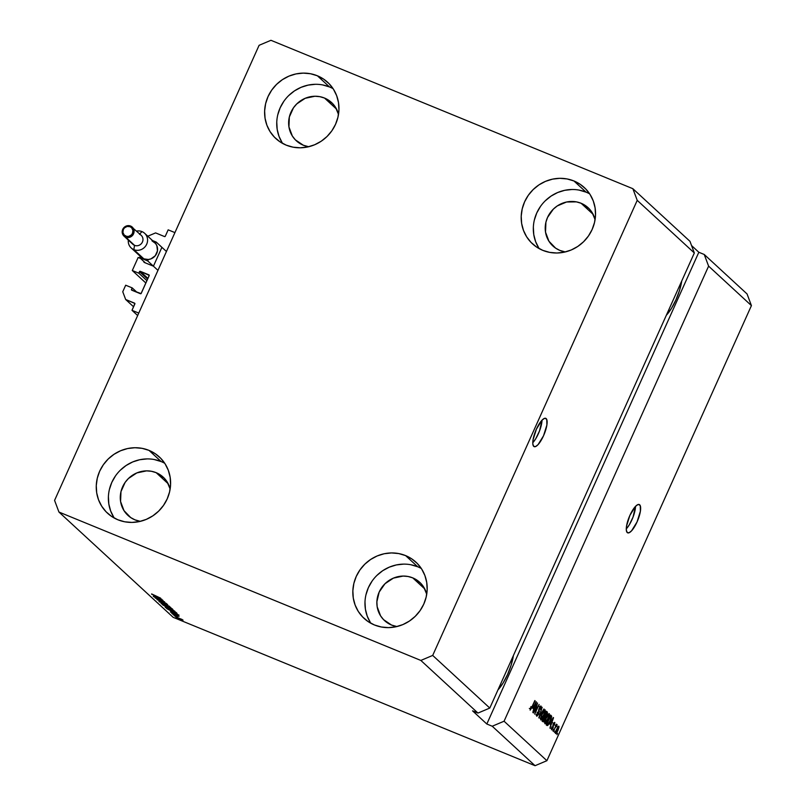 <?xml version="1.0" encoding="UTF-8"?>
<svg xmlns="http://www.w3.org/2000/svg" width="806" height="806" viewBox="0 0 806 806"><rect width="100%" height="100%" fill="white"/><g stroke="black" fill="none" stroke-linecap="round" stroke-linejoin="round"><path stroke-width="1.21" d="M168.162 229.841L174.922 232.612L138.753 313.081L132.003 310.32L134.884 303.479L125.665 299.5L122.754 291.742L125.686 285.213L132.174 287.873L131.489 289.404L132.768 290.583L131.489 289.404L131.771 290.18L141.07 293.585L149.241 275.4L140.254 271.31L147.941 278.392L140.254 271.31L138.783 273.163L132.295 270.514L145.866 283.017L132.295 270.514L138.158 257.467L140.506 258.434L138.158 257.467L132.295 270.514L138.783 273.163L146.924 280.669L138.783 273.163L139.468 271.642A0.615 0.584 132.7 0 1 140.254 271.31L148.898 274.846A0.615 0.584 132.7 0 1 149.191 275.632L141.211 293.384A0.615 0.584 132.7 0 1 140.415 293.716L131.771 290.18A0.615 0.584 132.7 0 1 131.489 289.404L132.174 287.873L136.99 292.316L132.174 287.873L125.686 285.213L122.754 291.742L125.665 299.5L133.584 306.794L125.665 299.5L134.582 303.157A0.615 0.584 132.7 0 1 134.864 303.933L132.003 310.32L137.655 315.529L132.003 310.32L138.753 313.081L174.922 232.612L168.162 229.841L165.301 236.229A0.615 0.584 132.7 0 1 164.505 236.561L165.301 236.229L168.162 229.841M155.598 232.904L164.505 236.561L155.598 232.904L147.79 236.198L155.598 232.904M153.674 265.637L161.663 247.875L153.674 265.637M144.244 262.424L152.888 265.97L144.244 262.424A0.615 0.584 132.7 0 1 143.952 261.648L145.241 262.837L143.952 261.648L144.244 262.424M147.609 279.148L139.468 271.642L147.609 279.148M546.186 418.616L545.259 418.233L546.77 419.523L546.891 425.004L543.526 435.784L538.065 444.63L535.557 446.574L533.723 446.363A15.294 4.574 -67.7 0 1 536.05 429.971A15.294 4.574 -67.7 0 1 545.763 418.344A15.294 4.574 -67.7 0 1 546.186 418.616A15.294 4.574 -67.7 0 1 543.859 435.008A15.294 4.574 -67.7 0 1 534.156 446.645A15.294 4.574 -67.7 0 1 533.723 446.363L532.826 444.056L533.018 439.975L536.383 429.205L541.844 420.359L544.352 418.415L546.186 418.616M639.692 504.808L638.765 504.425L640.276 505.715L640.397 511.195L637.032 521.966L631.572 530.811L629.063 532.756L627.229 532.554A15.294 4.574 -67.7 0 1 629.557 516.162A15.294 4.574 -67.7 0 1 639.269 504.526A15.294 4.574 -67.7 0 1 639.692 504.808A15.294 4.574 -67.7 0 1 637.375 521.2A15.294 4.574 -67.7 0 1 627.662 532.837A15.294 4.574 -67.7 0 1 627.229 532.554L626.333 530.237L626.524 526.167L629.889 515.387L635.35 506.541L637.858 504.596L639.692 504.808M324.516 98.05A26.004 24.664 132.7 0 1 331.548 102.523A26.004 24.664 132.7 0 1 338.5 114.402L335.487 107.258L332.495 103.45L324.516 98.05L336.565 109.153L324.516 98.05L319.841 96.67L314.924 96.246L305.182 98.302L296.769 103.914L293.475 107.803L289.334 117.011L288.941 126.915L292.346 136.023L295.339 139.831L303.318 145.231A26.004 24.664 132.7 0 1 296.296 140.758A26.004 24.664 132.7 0 1 293.072 108.387A26.004 24.664 132.7 0 1 324.516 98.05M308.708 146.732A26.004 24.664 132.7 0 1 303.318 145.231L308.708 146.732M156.163 472.669A26.004 24.664 132.7 0 1 163.185 477.132A26.004 24.664 132.7 0 1 170.147 489.02L167.124 481.877L164.142 478.069L156.163 472.669L168.202 483.771L156.163 472.669L151.478 471.288L146.571 470.865L136.819 472.921L128.406 478.532L125.111 482.421L120.971 491.63L120.578 501.534L123.993 510.641L130.683 517.553L134.955 519.84A26.004 24.664 132.7 0 1 127.932 515.377A26.004 24.664 132.7 0 1 124.718 483.006A26.004 24.664 132.7 0 1 156.163 472.669M140.345 521.351A26.004 24.664 132.7 0 1 134.955 519.84L140.345 521.351M412.743 577.872A26.004 24.664 132.7 0 1 419.765 582.345A26.004 24.664 132.7 0 1 426.727 594.223L423.714 587.08L420.722 583.272L412.743 577.872L424.792 588.974L412.743 577.872L408.058 576.492L403.151 576.068L393.409 578.124L384.986 583.735L379.183 592.047L376.876 601.79L377.168 606.737L380.573 615.844L383.565 619.653L391.545 625.053A26.004 24.664 132.7 0 1 384.522 620.58A26.004 24.664 132.7 0 1 381.298 588.209A26.004 24.664 132.7 0 1 412.743 577.872M396.925 626.554A26.004 24.664 132.7 0 1 391.545 625.053L396.925 626.554M581.106 203.263A26.004 24.664 132.7 0 1 588.128 207.726A26.004 24.664 132.7 0 1 595.09 219.605L592.067 212.462L589.085 208.653L581.106 203.263L593.145 214.366L581.106 203.263L576.421 201.873L566.558 202.004L557.299 205.913L553.349 209.127L547.546 217.429L545.914 222.214L545.521 232.128L548.936 241.226L555.626 248.147L559.898 250.434A26.004 24.664 132.7 0 1 552.876 245.971A26.004 24.664 132.7 0 1 549.662 213.59A26.004 24.664 132.7 0 1 581.106 203.263M565.288 251.935A26.004 24.664 132.7 0 1 559.898 250.434L565.288 251.935M589.67 193.873A38.245 36.27 -47.3 0 0 586.093 192.16L573.953 180.977A38.245 36.27 132.7 0 1 584.29 187.546A38.245 36.27 132.7 0 1 589.025 235.151A38.245 36.27 132.7 0 1 542.781 250.354L549.662 252.379L556.886 253.003L564.16 252.197L571.222 249.981L577.781 246.445L583.594 241.729L588.44 236.007L592.128 229.509L594.526 222.476L595.523 215.182L595.1 207.898L593.266 200.926L590.083 194.508L585.69 188.916L580.239 184.342L573.953 180.977L567.071 178.942L559.848 178.317L552.573 179.134L545.521 181.35L538.962 184.876L533.139 189.601L528.293 195.314L524.605 201.822L522.217 208.855L521.21 216.149L521.633 223.423L523.477 230.405L526.65 236.813L531.043 242.415L536.494 246.979L542.781 250.354A38.245 36.27 132.7 0 1 532.454 243.785A38.245 36.27 132.7 0 1 527.718 196.17A38.245 36.27 132.7 0 1 573.953 180.977L586.093 192.16A38.245 36.27 -47.3 0 0 542.468 203.837A38.245 36.27 -47.3 0 0 539.194 248.641M421.316 568.492A38.245 36.27 -47.3 0 0 417.73 566.779L405.599 555.596A38.245 36.27 132.7 0 1 415.926 562.155A38.245 36.27 132.7 0 1 420.661 609.769A38.245 36.27 132.7 0 1 374.417 624.962L381.309 626.997L388.522 627.622L395.806 626.806L402.859 624.59L409.418 621.063L415.231 616.338L420.077 610.626L423.775 604.117L426.162 597.085L427.17 589.791L426.737 582.516L424.903 575.544L421.729 569.127L417.327 563.525L411.886 558.961L405.599 555.596L398.708 553.561L391.494 552.936L384.21 553.742L377.158 555.959L370.599 559.495L364.786 564.22L359.939 569.933L356.252 576.431L353.854 583.473L352.857 590.768L353.28 598.042L355.114 605.014L358.287 611.432L362.69 617.023L368.13 621.597L374.417 624.962A38.245 36.27 132.7 0 1 364.09 618.393A38.245 36.27 132.7 0 1 359.355 570.789A38.245 36.27 132.7 0 1 405.599 555.596L417.73 566.779A38.245 36.27 -47.3 0 0 374.105 578.456A38.245 36.27 -47.3 0 0 370.841 623.25M164.726 463.279A38.245 36.27 -47.3 0 0 161.15 461.566L149.019 450.383A38.245 36.27 132.7 0 1 159.346 456.952A38.245 36.27 132.7 0 1 164.081 504.566A38.245 36.27 132.7 0 1 117.837 519.759L124.718 521.794L131.942 522.419L139.216 521.603L146.279 519.386L152.838 515.85L158.651 511.135L163.497 505.412L167.185 498.914L169.582 491.882L170.58 484.587L170.157 477.313L168.323 470.331L165.139 463.924L160.747 458.322L155.306 453.758L149.019 450.383L142.128 448.348L134.904 447.733L127.63 448.539L120.578 450.755L114.019 454.292L108.195 459.007L103.359 464.73L99.662 471.228L97.274 478.26L96.267 485.555L96.69 492.829L98.534 499.811L101.707 506.218L106.1 511.82L111.55 516.394L117.837 519.759A38.245 36.27 132.7 0 1 107.51 513.19A38.245 36.27 132.7 0 1 102.775 465.586A38.245 36.27 132.7 0 1 149.019 450.383L161.15 461.566A38.245 36.27 -47.3 0 0 117.525 473.243A38.245 36.27 -47.3 0 0 114.251 518.046M333.09 88.67A38.245 36.27 -47.3 0 0 329.513 86.957L317.373 75.774A38.245 36.27 132.7 0 1 327.699 82.333A38.245 36.27 132.7 0 1 332.435 129.947A38.245 36.27 132.7 0 1 286.201 145.14L293.082 147.176L300.306 147.8L307.58 146.984L314.632 144.768L321.191 141.241L327.014 136.516L331.86 130.804L335.548 124.295L337.936 117.263L338.943 109.969L338.52 102.694L336.676 95.713L333.503 89.305L329.11 83.703L323.659 79.139L317.373 75.774L310.491 73.739L303.268 73.114L295.993 73.92L288.931 76.137L282.372 79.673L276.559 84.388L271.713 90.111L268.025 96.609L265.627 103.642L264.63 110.946L265.053 118.22L266.887 125.192L270.07 131.61L274.463 137.201L279.914 141.775L286.201 145.14A38.245 36.27 132.7 0 1 275.864 138.572A38.245 36.27 132.7 0 1 271.128 90.967A38.245 36.27 132.7 0 1 317.373 75.774L329.513 86.957A38.245 36.27 -47.3 0 0 285.878 98.634A38.245 36.27 -47.3 0 0 282.614 143.428M489.796 708.061L694.329 252.973L637.224 200.341L432.691 655.429L489.796 708.061L432.691 655.429L420.853 660.436L477.958 713.068L489.796 708.061L694.329 252.973L689.966 241.326L632.861 188.695L637.224 200.341L694.329 252.973L689.966 241.326L632.861 188.695L637.224 200.341L432.691 655.429L420.853 660.436L58.939 512.042L173.139 617.305L535.053 765.7L492.234 726.226L486.824 724.01L472.558 710.852L477.958 713.068L420.853 660.436L58.939 512.042L54.576 500.395L259.099 45.307L270.947 40.3L632.861 188.695L270.947 40.3L259.099 45.307L54.576 500.395L58.939 512.042L173.139 617.305L535.053 765.7L546.901 760.693L751.424 305.605L708.605 266.131L504.072 721.219L546.901 760.693L504.072 721.219L492.234 726.226L535.053 765.7L546.901 760.693L751.424 305.605L747.061 293.958L704.243 254.484L747.061 293.958L751.424 305.605L708.605 266.131L504.072 721.219L492.234 726.226L486.824 724.01L698.832 252.268L704.243 254.484L708.605 266.131L704.243 254.484L698.832 252.268L691.548 245.548L698.832 252.268L486.824 724.01L472.558 710.852L477.958 713.068L489.796 708.061M536.877 705.2L533.401 712.937L537.511 702.983L535.355 711.95L539.093 704.454L534.731 714.166L536.877 705.2L534.731 714.166L539.093 704.454L535.355 711.95L537.511 702.983L533.401 712.937L536.877 705.2M541.179 706.187L539.254 708.182L538.529 713.884L537.28 715.083L536.534 714.771L537.28 715.083L537.38 712.141L536.746 716.191L538.801 714.096L536.826 716.252L537.239 712.474L537.179 714.932L538.176 714.549L538.851 709.22L540.111 706.691L541.179 706.187L540.645 709.794L540.635 707.295L539.285 708.978L538.801 714.096L539.143 709.502L540.675 707.336L540.645 709.794L541.058 706.106M543.979 708.948L538.821 717.934L542.176 707.285L539.184 716.655L543.979 708.948L539.184 716.655L542.176 707.285L538.821 717.934L543.979 708.948M540.725 719.869L542.126 719.063L541.491 718.801L542.126 719.063L543.949 715.809L544.957 709.794L541.924 714.096L540.725 719.869L540.594 718.055L542.77 712.353L545.148 709.854L545.319 711.879L544.151 715.365L542.247 718.902L540.856 719.949M544.876 723.697L546.287 722.891L545.642 722.629L546.287 722.891L548.1 719.637L549.108 713.622L546.075 717.924L544.876 723.697L544.745 721.884L546.921 716.181L549.299 713.683L549.47 715.708L548.302 719.194L546.287 722.891L545.007 723.778M549.894 724.03L553.259 717.501L549.954 728.191L550.77 724.836L549.894 724.03L550.77 724.836L549.954 728.191L553.52 717.743L549.894 724.03M557.581 733.259L556.956 734.649L557.581 733.259M558.87 726.246L556.533 729.259L555.586 733.561L557.964 730.478L556.362 733.269L555.677 733.621L555.415 732.956L557.792 726.931L558.679 726.166L559.052 726.841L558.105 730.155L558.78 726.186M555.183 731.042L554.558 732.432L555.183 731.042M557.057 724.574L555.878 725.41L556.432 724.171L553.52 731.475L556.432 724.171L556.19 725.541L556.986 724.544L557.127 725.178L555.163 727.818L557.027 724.554M553.4 729.4L552.775 730.79L553.4 729.4M554.73 722.428L553.248 723.909L552.755 727.969L551.334 728.513L551.929 728.755L551.858 726.911L551.455 729.752L553.087 728.04L551.516 729.803L551.858 726.911L551.999 728.805L552.896 727.617L553.662 723.113L554.83 722.549L554.417 724.987L554.286 723.445L553.52 724.12L553.087 728.04L553.39 724.665L554.286 723.445L554.417 724.987L554.629 722.357M546.992 725.46C547.848 725.682 548.896 724.342 550.145 721.42L547.768 725.4L546.246 724.775L550.619 715.063L551.636 716.262L551.244 718.63L550.145 721.42L551.636 716.262L550.619 715.063L546.246 724.775L547.153 725.561M542.871 721.662L544.906 719.506L543.456 721.723L542.095 720.947L546.468 711.235L547.445 712.303L547.224 713.985L544.906 719.506L546.821 715.023L547.234 711.95L546.468 711.235L542.095 720.947L543.053 721.773M532.796 708.273L536.161 701.744L532.847 712.423L533.663 709.078L532.796 708.273L533.663 709.078L532.847 712.423L536.413 701.976L532.796 708.273M530.126 710.086L532.141 707.366L534.852 700.535L531.235 708.474L530.116 708.746L530.64 708.968L530.942 706.57L530.126 710.086L530.942 706.57L531.063 708.736L535.103 700.767L530.207 710.146M161.341 599.815L153.563 596.49L163.014 600.369L156.807 598.505L164.605 601.83L155.145 597.961L161.341 599.815L155.145 597.961L164.605 601.83L156.807 598.505L163.014 600.369L153.815 596.732L161.341 599.815M165.653 603.301L156.969 599.593L164.525 602.495L166.862 603.875L164.968 603.412L165.653 603.301L163.416 602.142L160.636 601.669L165.865 603.16M169.482 606.334L158.973 601.478L167.678 604.671L160.193 602.042L169.482 606.334L160.193 602.042L167.678 604.671L159.235 601.729L169.482 606.334M161.079 603.482L165.693 604.873L170.791 607.694L164.152 605.185L161.079 603.482L170.781 607.462L161.825 603.412M165.23 607.311L169.844 608.701L174.942 611.512L168.303 609.014L165.23 607.311L174.932 611.291L165.976 607.24M176.292 616.751L174.68 615.965L176.292 616.751M180.232 619.28L175.819 617.033L181.904 619.381L182.982 620.237L180.534 619.411L183.022 620.076L175.98 616.993L180.232 619.28M151.588 594.173L160.616 598.153L151.639 593.931M171.829 611.885L179.023 615.119L170.368 611.986L172.706 612.691L171.829 611.885L172.706 612.691L170.368 611.986L179.023 615.119L171.829 611.885M174.63 614.847L171.95 613.497L172.978 613.547L179.023 616.439L173.391 613.709L171.799 613.366L174.63 614.847M174.539 615.139L172.927 614.343L174.539 615.139M177.501 616.731L173.673 615.038L177.501 616.731M178.69 618.968L177.078 618.172L178.69 618.968M173.129 612.086L166.671 608.57L176.121 612.449L176.907 613.416L173.129 612.086L177.048 613.396L176.121 612.449L166.671 608.57L173.129 612.086M166.812 607.291L162.51 604.742L172.897 609.527L166.812 607.291L171.053 608.993L172.746 609.336L171.97 608.621L162.51 604.742L166.812 607.291M154.732 596.128L161.925 599.362L153.271 596.228L155.598 596.934L154.732 596.128L155.598 596.934L153.271 596.228L161.925 599.362L154.732 596.128M173.018 612.419L177.914 614.605L173.018 612.419M172.806 613.789L173.774 614.001M177.945 615.885L177.159 615.734M182.065 619.683L176.947 617.265M176.091 612.439L168.031 609.265L175.849 612.338L175.879 612.892L172.887 611.855L168.081 609.155L172.293 611.613L175.728 612.882L176.081 612.439M166.328 607.764L171.063 610.213L166.248 607.623L173.925 610.626L172.857 610.757M171.547 608.802L168.353 607.14L170.64 608.691M167.668 607.24L163.93 605.326L166.55 607.049L168.021 607.009M162.177 603.936L166.902 606.384L162.097 603.795L169.774 606.797L168.706 606.928M155.921 596.662L160.847 598.757L155.921 596.662M176.897 617.557L182.176 619.532M173.824 610.837L166.368 607.361M169.673 607.009L162.218 603.533M557.017 726.669L558.417 727.244L556.795 729.501L558.417 727.244L557.671 730.307L556.049 732.563L555.475 732.322L556.049 732.563L556.483 729.37L556.049 732.563M558.316 727.213L557.752 726.982L558.316 727.213M556.573 724.947L557.127 725.178L556.573 724.947M555.858 726.418L556.462 725.803L555.082 725.239M556.412 725.783L555.818 725.541M550.649 728.251L551.929 728.755M553.571 724.01L554.286 723.445M552.845 725.078L553.5 725.34L552.845 725.078M550.115 723.183L549.833 724.01L550.115 723.183M550.488 722.972L552.936 718.63L551.193 723.627L550.024 723.143L551.193 723.627L550.186 722.851L551.193 723.627L552.936 718.63L550.488 722.972M550.478 715.365L551.324 715.718L550.478 715.365M550.317 715.718L551.636 716.262L550.317 715.718L550.236 716.736M550.297 715.778L550.286 716.403M547.022 724.151L546.367 724.886M546.226 724.977L547.083 724.06M547.022 723.879L550.367 716.443L551.072 717.36L549.894 721.168L548.725 723.456L547.465 724.292L546.629 723.949L547.969 724.372L550.004 720.927L551.062 717.723L550.367 716.443L547.022 723.879M546.287 723.848L547.465 724.292M548.171 714.851L548.251 714.015M547.405 714.247L548.856 714.872L547.969 714.509L548.654 714.791L546.327 718.186L548.856 714.872L548.735 717.068L545.39 722.559L544.685 722.267L545.39 722.559L546.015 718.055L545.39 722.559M546.317 711.577L547.234 711.95L546.317 711.577M546.136 711.97L546.085 712.564M545.662 716.081L546.821 715.023L545.662 716.081L544.513 715.587L545.37 715.94L544.906 715.516L546.216 712.615L546.498 714.942L546.871 713.854L546.216 712.615L544.594 715.385L545.37 715.94M544.765 715.738L544.282 716.252L545.632 716.806L544.282 716.605M542.821 720.332L542.237 721.078M542.106 721.168L542.992 720.06M544.262 716.786L544.886 715.567M546.015 712.917L546.095 711.748M543.687 720.635L545.108 717.773L544.403 716.645L542.871 720.05L544.09 716.524L544.876 717.088L544.644 719.274L543.687 720.635L542.559 719.929L543.385 720.534M544.02 711.023L544.09 710.187M543.254 710.429L544.695 711.043L543.818 710.68L544.503 710.963L542.176 714.358L544.695 711.043L544.584 713.239L541.239 718.73L540.534 718.438L541.239 718.73L541.864 714.227L541.239 718.73M536.03 714.59L537.28 715.083M539.234 706.711L540.675 707.336M540.473 707.245L539.879 707.003M538.62 710.257L539.254 710.519L538.62 710.257M538.65 711.083L539.456 711.416L538.65 711.083M536.282 715.426L536.877 714.63M539.919 707.456L540.04 706.086M533.018 707.426L532.736 708.252L533.018 707.426M533.391 707.215L535.839 702.872L534.096 707.859L532.927 707.386L534.096 707.859L533.088 707.094L534.096 707.859L535.839 702.872L533.391 707.215M531.235 708.474L530.64 708.968M554.74 732.039L556.684 732.13L558.417 727.244M544.131 722.065L545.602 722.629L546.74 721.521L548.554 717.642L548.856 714.872M539.98 718.237L541.441 718.801L542.589 717.693L544.584 713.239L544.695 711.043M513.382 655.58L511.175 665.01L507.579 674.461L503.065 683.065L497.987 689.845A26.004 7.778 -67.7 0 0 513.382 655.58M681.745 280.972L679.539 290.392L675.942 299.842L671.428 308.446L666.35 315.227A26.004 7.778 -67.7 0 0 681.745 280.972M329.513 86.957L322.622 84.922M315.398 84.298L308.124 85.114L301.071 87.33L294.512 90.856L288.689 95.582M283.853 101.294L280.156 107.803L277.768 114.835M276.76 122.129L277.183 129.403L279.027 136.375L282.201 142.793M161.15 461.566L154.258 459.541M147.045 458.916L139.76 459.722L132.708 461.939L126.149 465.475L120.336 470.19M115.49 475.913L111.802 482.411L109.404 489.444M108.407 496.738L108.83 504.022L110.664 510.994L113.837 517.412M417.73 566.779L410.848 564.744M403.625 564.119L396.351 564.935L389.298 567.152L382.729 570.678L376.916 575.403M372.07 581.116L368.382 587.624L365.995 594.657M364.987 601.951L365.41 609.225L367.244 616.197L370.428 622.615M586.093 192.16L579.202 190.125M571.988 189.501L564.704 190.317L557.651 192.533L551.092 196.07L545.279 200.785M540.433 206.507L536.746 213.006L534.348 220.038M533.35 227.332L533.774 234.606L535.607 241.588L538.781 247.996M626.282 528.887A15.294 4.574 112.3 0 0 635.511 506.37L633.042 517.089L629.244 524.928L626.282 528.887M532.776 442.706A15.294 4.574 112.3 0 0 542.005 420.178L539.536 430.908L535.738 438.736L532.776 442.706M536.061 429.8L535.315 431.774A1.914 0.574 -67.7 0 0 536.02 430.041M130.572 226.033A6.116 5.803 -47.3 0 0 123.509 235.604A6.116 5.803 -47.3 0 0 125.645 237.155L125.796 236.128A5.199 4.937 132.7 0 1 123.328 229.529A5.199 4.937 132.7 0 1 130.038 226.698L130.632 226.063A6.116 5.803 132.7 0 1 133.04 234.727A6.116 5.803 132.7 0 1 123.993 236.108C120.88 229.347 123.086 225.992 130.602 226.043L130.038 226.698L127.136 226.446L124.487 227.866L123.328 229.529L122.925 232.471L124.205 235.05L126.733 236.41L128.708 236.38L131.348 234.959L132.516 233.297L132.919 230.355L131.64 227.776L130.038 226.698A5.199 4.937 132.7 0 1 132.516 233.297A5.199 4.937 132.7 0 1 125.796 236.128L125.645 237.155L134.531 245.346A6.116 5.803 132.7 0 1 131.69 242.737M133.856 249.638L134.531 245.346L125.645 237.155A6.116 5.803 -47.3 0 0 132.768 227.614A6.116 5.803 -47.3 0 0 130.632 226.063L141.171 235.302A6.116 5.803 -47.3 0 1 134.531 245.346L133.856 249.638A9.944 9.43 132.7 0 1 131.177 247.936A9.944 9.43 132.7 0 1 128.305 240.087A9.944 9.43 -47.3 0 0 133.856 249.638L143.851 258.847L133.856 249.638A9.944 9.43 -47.3 0 0 146.692 244.218A9.944 9.43 -47.3 0 0 141.967 231.604A9.944 9.43 -47.3 0 0 136.597 231.09A9.944 9.43 132.7 0 1 141.967 231.604A9.944 9.43 132.7 0 1 144.657 233.307A9.944 9.43 132.7 0 1 145.886 245.689A9.944 9.43 132.7 0 1 133.856 249.638M139.75 233.992L141.967 231.604L139.75 233.992M123.993 236.108L132.879 244.299A6.116 5.803 -47.3 0 0 134.531 245.346A6.116 5.803 132.7 0 0 142.42 242.012A6.116 5.803 132.7 0 0 139.519 234.254M131.177 247.936L141.171 257.144A9.944 9.43 -47.3 0 0 143.851 258.847L140.264 256.177M151.961 240.813L155.558 243.493A9.944 9.43 -47.3 0 1 156.686 253.437A9.944 9.43 -47.3 0 1 148.364 259.492L147.72 260.932L157.956 270.363L147.72 260.932L139.619 257.608L145.322 262.867L139.619 257.608L140.214 256.268L139.619 257.608L147.72 260.932L148.364 259.492L143.851 258.847A9.944 9.43 -47.3 0 0 148.364 259.492L150.944 258.877L155.266 255.734L157.452 250.868L156.868 245.709L155.558 243.493L156.203 242.062L152.495 240.541L156.203 242.062L166.429 251.492L156.203 242.062L155.558 243.493A9.944 9.43 -47.3 0 0 154.641 242.525L144.657 233.307M554.196 723.385L552.845 722.831M545.561 716.071L544.211 715.516M543.536 720.624L542.186 720.07M530.68 708.988L529.33 708.434"/></g></svg>
